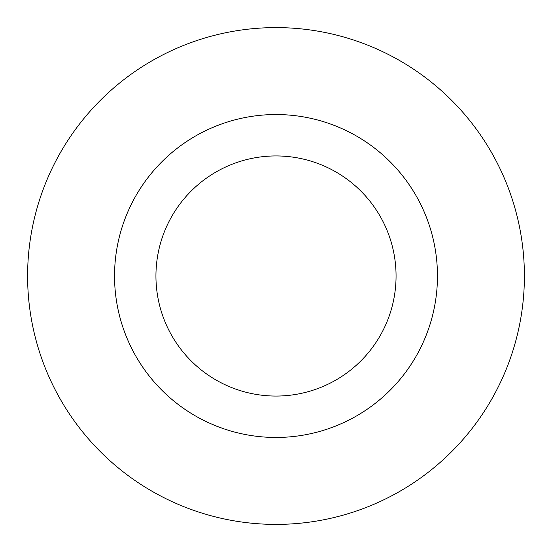 <?xml version="1.0" encoding="UTF-8"?>
<svg xmlns="http://www.w3.org/2000/svg" width="552" height="552" viewBox="0 0 552 552"><rect width="100%" height="100%" fill="white"/><g stroke="black" fill="none" stroke-linecap="round" stroke-linejoin="round"><path stroke-width="0.83" d="M276 437.46A161.46 161.46 0 0 1 114.54 276A161.46 161.46 0 0 1 276 114.54A161.46 161.46 0 0 1 437.46 276A161.46 161.46 0 0 1 276 437.46M276 155.94A120.06 120.06 0 0 0 155.94 276A120.06 120.06 0 0 0 276 396.06A120.06 120.06 0 0 0 396.06 276A120.06 120.06 0 0 0 276 155.94M276 524.4A248.4 248.4 0 0 0 524.4 276A248.4 248.4 0 0 0 276 27.6A248.4 248.4 0 0 0 27.6 276A248.4 248.4 0 0 0 276 524.4"/></g></svg>
